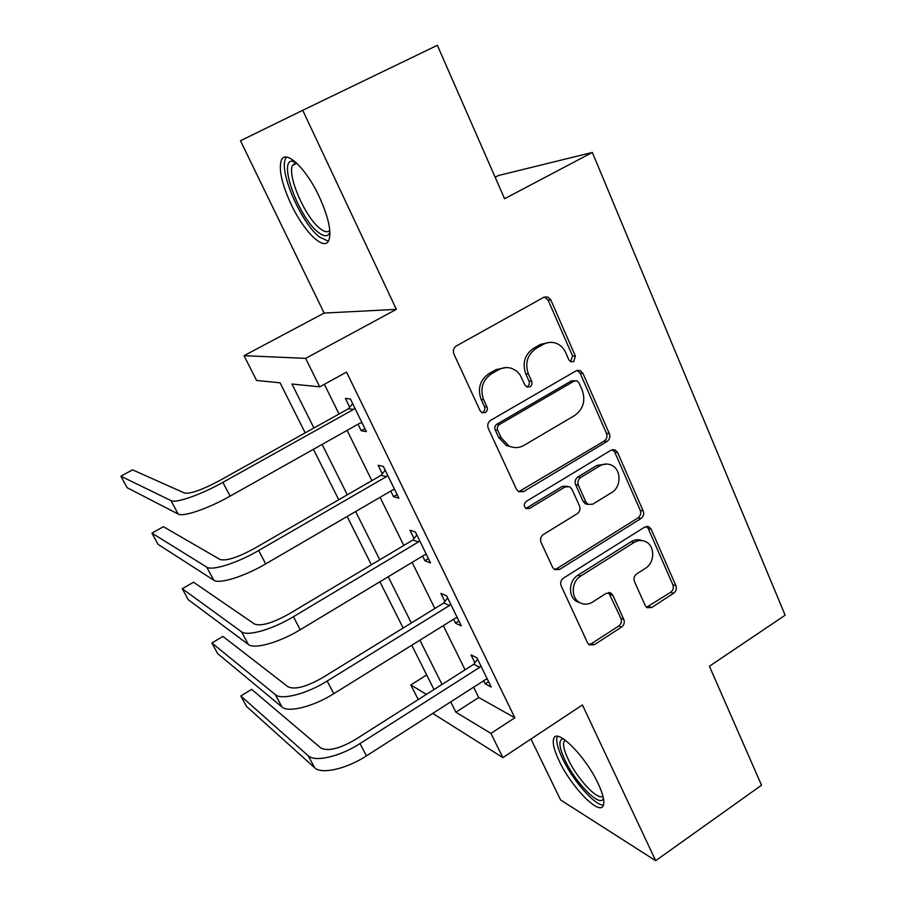 <?xml version="1.0" encoding="UTF-8"?>
<svg xmlns="http://www.w3.org/2000/svg" width="906" height="906" viewBox="0 0 906 906"><rect width="100%" height="100%" fill="white"/><g stroke="black" fill="none" stroke-linecap="round" stroke-linejoin="round"><path stroke-width="1.36" d="M573.725 361.596L575.378 356.081L550.837 299.999L547.756 296.987L543.747 297.304L456.375 345.945C453.521 347.949 452.706 350.667 453.917 354.11L480.18 410.86L481.935 412.706L485.288 412.592C487.247 411.177 487.813 409.297 486.986 406.941L483.645 399.682C479.852 388.855 482.445 380.237 491.414 373.827L498.685 369.693C503.408 367.145 508.198 366.896 513.023 368.935L516.794 371.279L519.885 374.608L524.993 385.073L526.85 386.987L529.987 386.817C531.901 385.435 532.456 383.578 531.663 381.233L528.413 374.008C524.755 363.249 527.315 354.733 536.092 348.448L543.215 344.405C547.598 342.026 552.048 341.721 556.578 343.465C560.678 345.22 563.713 348.278 565.695 352.638L568.855 359.829L570.803 361.8L573.725 361.596M570.576 361.698L572.592 356.013L548.107 300.146L544.472 296.975M481.867 412.672L482.785 412.298C484.733 410.894 485.299 409.025 484.472 406.669L481.143 399.444L483.645 399.682M526.714 386.919L527.337 386.635C529.24 385.254 529.806 383.397 529.002 381.075L525.774 373.872L528.413 374.008M598.198 783.69C585.786 756.623 557.201 727.914 553.849 738.277C552.207 742.365 553.962 749.874 559.127 760.802C571.04 786.567 599.115 815.751 603.203 805.74C604.902 801.878 603.226 794.528 598.198 783.69M319.195 196.579C305.843 167.769 285.005 148.561 281.2 160.611C278.652 169.954 282.026 184.677 291.336 204.756C304.257 232.264 324.62 251.913 328.935 240.079C331.63 231.404 328.38 216.908 319.195 196.579M645.208 605.593L647.054 607.7L651.708 607.496L673.656 593.237C676.148 591.256 676.895 588.741 675.91 585.706L651.165 529.195L649.058 526.862L644.63 527.111L563.509 578.073C560.848 580.123 560.078 582.717 561.165 585.865L587.575 642.92L589.262 644.902L594.291 644.766L621.539 627.077C624.098 625.049 624.857 622.501 623.815 619.444L612.886 595.299L611.029 593.158L606.227 593.339L592.615 602.037C588.085 604.732 583.668 604.857 579.376 602.411C570.61 597.53 571.414 581.426 580.723 576.069L634.007 542.479C638.084 540.078 642.082 539.851 646.035 541.833C655.197 546.227 654.812 562.853 645.446 568.3L636.737 573.872C634.189 575.865 633.419 578.413 634.449 581.493L645.208 605.593M473.634 687.201L478.719 697.507L514.835 717.756L490.927 733.407L502.887 757.62L432.74 713.396M302.717 110.294L240.464 140.758L324.133 313.068L396.352 309.365L302.717 110.294L437.349 45.3L504.574 198.742L592.343 152.435L785.14 615.219L709.409 666.25L761.527 785.196L655.684 860.7L582.422 704.947L502.887 757.62M396.352 309.365L305.65 358.368L319.716 386.839L291.959 384.031L313.929 428.006M514.835 717.756L346.545 372.117L319.716 386.839M607.031 441.471C609.659 439.512 610.429 436.93 609.364 433.702L582.943 373.363L580.214 370.565L576.035 370.86L490.69 420.293C487.904 422.309 487.088 424.993 488.266 428.345L516.511 489.365L518.696 491.765L523.611 491.618L607.031 441.471L604.166 441.086C606.782 439.138 607.552 436.556 606.488 433.351L580.134 373.227L577.213 370.373M617.62 452.558L643.181 510.95C644.211 514.076 643.441 516.624 640.893 518.594L559.534 569.466L554.551 569.602L552.637 567.428L541.041 542.366C539.919 539.161 540.701 536.545 543.396 534.495L577.167 513.747C579.817 511.743 580.587 509.138 579.5 505.944L571.946 489.183L569.715 486.749L565.05 486.952L529.568 508.459L526.114 508.56C523.611 506.228 523.679 503.838 526.295 501.369L610.904 450.282L615.219 450.01L617.62 452.558L614.732 452.139L640.225 510.316L643.181 510.95M530.984 739.024L560.576 799.953L655.684 860.7M324.371 384.28L339.025 414.019M347.089 430.384L371.856 480.656M380.067 497.303L403.793 545.457M412.128 562.366L434.846 608.481M443.306 625.638L465.072 669.817M358.04 424.235L361.211 430.724L366.352 431.63L350.407 399.002L345.39 398.414L349.716 407.236M390.78 491.075L393.51 496.647L398.878 498.175L383.385 466.465L378.119 465.231L382.321 473.815M422.615 556.058L424.914 560.757L430.509 562.886L415.435 532.048L409.942 530.203L414.042 538.549M453.566 619.262L455.469 623.147L461.279 625.82L446.613 595.831L440.905 593.407L444.891 601.539M483.691 680.757L485.208 683.86L491.222 687.065L476.952 657.869L471.041 654.913L474.903 662.818M592.343 152.435L498.425 175.526L495.152 177.225M418.232 699.579L410.814 684.947L426.409 694.381M426.681 674.936L410.814 684.947M305.186 432.875L280.067 382.83L256.579 380.452L244.031 355.684L305.65 358.368M324.133 313.068L244.031 355.684M450.735 701.878L455.899 712.218L490.927 733.407M322.128 444.416L347.304 494.823M355.65 511.528L379.761 559.795M388.232 576.748L411.324 622.977M419.908 640.18L442.026 684.46M434.008 689.557L411.766 645.242M403.136 628.028L379.908 581.754M371.392 564.789L347.145 516.477M338.753 499.761L313.431 449.308M478.719 697.507L455.899 712.218M361.211 430.724L364.892 428.651M393.51 496.647L397.1 494.54M424.914 560.757L428.436 558.64M455.469 623.147L458.923 620.995M485.208 683.86L488.594 681.686M549.614 342.4L540.508 344.382L543.215 344.405M525.774 373.872C522.116 363.159 524.665 354.665 533.419 348.402L540.508 344.382M506.035 367.576L496.126 369.58L498.685 369.693M481.143 399.444C477.36 388.651 479.942 380.067 488.878 373.691L496.126 369.58M518.696 491.765L604.166 441.086M578.968 382.819L577.088 380.894L574.121 381.086L499.376 424.54C497.439 425.956 496.873 427.825 497.688 430.157L501.177 437.723L508.787 445.865C513.895 448.334 518.991 448.153 524.076 445.322L574.71 415.458C583.238 409.184 585.752 400.803 582.252 390.305L578.968 382.819M574.868 380.758L571.335 380.928L574.121 381.086M512.15 447.145L506.216 445.458L498.628 437.338L495.152 429.806C494.336 427.485 494.903 425.616 496.839 424.212L571.335 380.928M554.223 569.387L556.839 568.606L637.949 517.938C640.497 515.967 641.255 513.43 640.225 510.316M567.201 486.239L562.32 486.397L526.952 507.813L529.568 508.459M525.707 508.289L526.952 507.813M611.629 492.57C621.493 487.088 621.493 469.501 611.584 465.208C607.677 463.408 603.747 463.634 599.817 465.888L580.735 477.451C578.085 479.444 577.303 482.049 578.39 485.265L585.91 502.026L588.096 504.404L592.705 504.2L611.629 492.57M606.85 464.008L596.975 465.412L599.817 465.888M587.869 504.291L585.299 503.793L583.124 501.414L575.616 484.721C574.529 481.516 575.31 478.923 577.949 476.93L596.975 465.412M614.732 452.139L612.479 449.67M641.946 540.554C638.3 539.183 634.687 539.58 631.097 541.731L634.007 542.479M580.27 602.92L576.624 601.437C567.881 596.556 568.685 580.52 577.971 575.185L631.097 541.731M588.696 644.46L591.505 643.645L618.673 626.023C621.222 623.996 621.98 621.471 620.95 618.424L608.673 592.558M646.465 607.292L670.644 592.32C673.124 590.338 673.871 587.835 672.886 584.812L648.198 528.504L646.499 526.42M354.756 407.915L353.555 409.421L348.516 408.719L219.014 480.893C201.913 489.965 190.43 494.019 184.552 493.057L132.548 469.84L120.86 476.194L170.962 500.61C175.685 503.532 200.838 494.789 222.887 482.343L353.555 409.421M120.86 476.194L127.134 487.7L178.199 514.064C183.023 517.19 208.176 508.617 230.124 496.137L360.203 423.011L362.038 422.808M348.516 408.719L352.649 403.6M387.621 475.129L386.432 476.624L381.154 475.288L254.484 548.402C237.723 557.507 226.228 561.199 220.033 559.478L163.397 526.703L151.936 533.136L206.738 567.122C211.959 571.052 237.112 563.124 258.663 550.508L386.432 476.624M151.936 533.136L158.063 544.359L213.771 580.191C219.093 584.325 244.246 576.556 265.685 563.894L392.898 489.84L394.688 489.602M381.154 475.288L385.197 470.191M419.557 540.474L418.402 541.958L412.887 540.021L288.946 613.985C272.502 623.124 261.019 626.465 254.518 624.03L193.522 582.218L182.265 588.707L241.506 631.765C247.202 636.646 272.344 629.5 293.397 616.714L418.402 541.958M182.265 588.707L188.244 599.67L248.346 644.472C254.133 649.545 279.274 642.547 300.226 629.727L424.688 554.812L426.432 554.54M412.887 540.021L416.862 534.948M450.622 604.019L449.489 605.502L443.759 603L322.445 677.745C306.307 686.895 294.835 689.919 288.04 686.805L222.921 636.42L211.879 642.966L275.322 694.619C281.46 700.395 306.579 693.985 327.157 681.04L449.489 605.502M211.879 642.966L217.712 653.668L281.97 706.974C288.187 712.931 313.306 706.657 333.793 693.69L455.605 617.994L457.315 617.711M443.759 603L447.655 597.949M480.848 665.842L479.727 667.314L473.804 664.279L355.016 739.738C339.172 748.911 327.723 751.618 320.667 747.869L251.642 689.353L240.803 695.955L308.199 755.751C314.756 762.388 339.852 756.657 359.976 743.588L479.727 667.314M240.803 695.955L246.5 706.408L314.665 767.778C321.313 774.573 346.398 768.99 366.432 755.887L485.684 679.477L487.36 679.16M473.804 664.279L477.621 659.251M329.92 232.208C328.029 236.953 324.065 236.93 318.051 232.117C299.399 218.052 278.255 162.219 291.721 161.053L294.676 161.347M296.047 162.536L292.491 165.39C287.168 176.013 305.322 217.361 319.875 228.414C324.359 232.027 327.666 232.706 329.795 230.43M286.455 157.078L285.435 158.856C278.946 172.129 301.404 223.125 319.376 236.953L328.368 241.2M603.43 798.231C600.825 808.65 575.548 783.101 564.936 760.043C559.104 747.371 558.345 740.338 562.683 738.945L563.464 738.922M565.185 740.123L564.076 741.312C562.728 744.596 564.098 750.61 568.209 759.353C577.201 778.798 598.051 801.187 602.943 796.136M557.303 736.397C555.752 740.53 557.496 747.96 562.547 758.65C572.649 780.304 595.072 806.023 603.498 805.038M572.592 356.013L575.378 356.081M484.472 406.669L486.986 406.941M529.002 381.075L531.663 381.233M533.419 348.402L536.092 348.448M488.878 373.691L491.414 373.827M548.107 300.146L550.837 299.999M521.007 491.041L523.611 491.618M580.134 373.227L582.943 373.363M606.488 433.351L609.364 433.702M496.839 424.212L499.376 424.54M495.152 429.806L497.688 430.157M498.628 437.338L501.177 437.723M637.949 517.938L640.893 518.594M556.839 568.606L559.534 569.466M562.32 486.397L565.05 486.952M577.949 476.93L580.735 477.451M575.616 484.721L578.39 485.265M583.124 501.414L585.91 502.026M577.971 575.185L580.723 576.069M610.044 594.347L612.886 595.299M620.95 618.424L623.815 619.444M618.673 626.023L621.539 627.077M591.505 643.645L594.291 644.766M648.198 528.504L651.165 529.195M672.886 584.812L675.91 585.706M670.644 592.32L673.656 593.237M648.753 606.51L651.708 607.496M222.887 482.343L230.124 496.137M170.962 500.61L178.199 514.064M258.663 550.508L265.685 563.894M206.738 567.122L213.771 580.191M293.397 616.714L300.226 629.727M241.506 631.765L248.346 644.472M327.157 681.04L333.793 693.69M275.322 694.619L281.97 706.974M359.976 743.588L366.432 755.887M308.199 755.751L314.665 767.778M545.027 297.145L547.756 296.987M577.416 370.452L580.214 370.565M506.216 445.458L508.787 445.865M585.299 503.793L588.096 504.404M612.626 449.636L615.219 450.01M576.624 601.437L579.376 602.411M609.262 592.581L611.029 593.158M646.986 526.386L649.058 526.862M295.571 162.604L291.721 161.053M296.817 163.261L292.491 165.39M565.514 740.361L564.076 741.312M563.974 739.262L562.683 738.945"/></g></svg>
